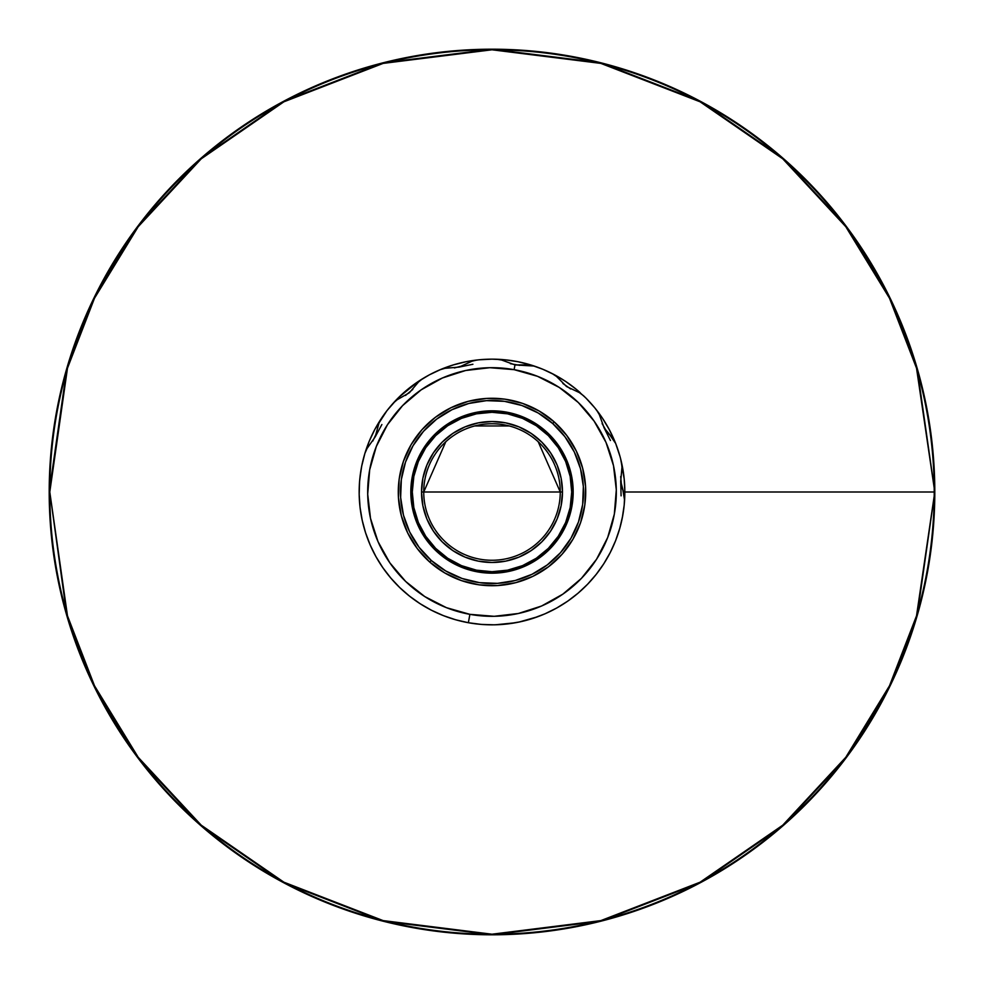 <?xml version="1.0" encoding="UTF-8"?>
<svg xmlns="http://www.w3.org/2000/svg" width="984" height="984" viewBox="0 0 984 984"><rect width="100%" height="100%" fill="white"/><g stroke="black" fill="none" stroke-linecap="round" stroke-linejoin="round"><path stroke-width="1.48" d="M620.646 458.876L624.2 478.974L624.84 492L934.21 492A442.21 442.21 0 0 0 492 49.79A442.21 442.21 0 0 0 49.79 492L66.912 615.984L93.972 686.033L137.76 757.68L200.847 825.613L283.626 882.709L382.997 921.172L492 934.8L601.003 921.172L700.374 882.709L783.153 825.613L846.24 757.68L890.028 686.033L917.088 615.984L934.8 492L916.522 615.824L889.499 685.774L845.773 757.323L782.772 825.17L700.104 882.193L600.855 920.606L492 934.21L383.145 920.606L283.896 882.193L201.228 825.17L138.227 757.323L94.501 685.774L67.478 615.824L49.79 492L67.478 368.176L94.501 298.226L138.227 226.677L201.228 158.83L283.896 101.807L383.145 63.394L492 49.79L600.855 63.394L700.104 101.807L782.772 158.83L845.773 226.677L889.499 298.226L916.522 368.176L934.8 492L917.088 368.016L890.028 297.967L846.24 226.32L783.153 158.387L700.374 101.29L601.003 62.828L492 49.2L382.997 62.828L283.626 101.29L200.847 158.387L137.76 226.32L93.972 297.967L66.912 368.016L49.2 492A442.8 442.8 0 0 1 492 49.2A442.8 442.8 0 0 1 934.8 492A442.8 442.8 0 0 1 492 934.8A442.8 442.8 0 0 1 49.2 492L49.79 492A442.21 442.21 0 0 0 492 934.21A442.21 442.21 0 0 0 934.21 492L624.84 492L624.2 505.026L622.282 517.916M492 492L423.735 492A68.265 68.265 0 0 1 492 423.735A68.265 68.265 0 0 1 560.265 492L492 492L560.265 492A68.265 68.265 0 0 0 492 423.735A68.265 68.265 0 0 0 423.735 492L421.521 492A70.479 70.479 0 0 1 492 421.521A70.479 70.479 0 0 1 562.479 492L560.265 492L562.479 492L561.126 478.249L557.116 465.026L550.597 452.849L541.84 442.16L531.151 433.403L518.974 426.884L505.751 422.874L492 421.521L478.249 422.874L465.026 426.884L452.849 433.403L442.16 442.16L433.403 452.849L426.884 465.026L422.874 478.249L421.521 492L422.874 505.751L426.884 518.974L433.403 531.151L442.16 541.84L452.849 550.597L465.026 557.116L478.249 561.126L492 562.479L505.751 561.126L518.974 557.116L531.151 550.597L541.84 541.84L550.597 531.151L557.116 518.974L561.126 505.751L562.479 492A70.479 70.479 0 0 1 492 562.479A70.479 70.479 0 0 1 421.521 492L423.735 492A68.265 68.265 0 0 0 492 560.265A68.265 68.265 0 0 0 560.265 492A68.265 68.265 0 0 1 492 560.265A68.265 68.265 0 0 1 423.735 492L492 492M554.201 421.89A93.726 93.726 0 0 1 562.11 554.201A93.726 93.726 0 0 1 429.799 562.11A93.726 93.726 0 0 0 562.11 554.201A93.726 93.726 0 0 0 554.201 421.89L552.725 423.538A91.512 91.512 0 0 1 560.462 552.725A91.512 91.512 0 0 1 431.275 560.462L429.799 562.11L444.67 572.897L461.361 580.585L479.233 584.853L497.596 585.554L515.739 582.663L532.971 576.292L548.629 566.686L562.11 554.201L572.897 539.33L580.585 522.639L584.853 504.767L585.554 486.403L582.663 468.261L576.292 451.029L566.686 435.371L554.201 421.89L539.33 411.103L522.639 403.415L504.767 399.147L486.403 398.446L468.261 401.337L451.029 407.708L435.371 417.314L421.89 429.799L411.103 444.67L403.415 461.361L399.147 479.233L398.446 497.596L401.337 515.739L407.708 532.971L417.314 548.629L429.799 562.11L431.275 560.462L419.086 547.288L409.701 532L403.477 515.186L400.648 497.461L401.337 479.54L405.519 462.086L413.009 445.789L423.538 431.275L436.712 419.086L452 409.701L468.814 403.477L486.539 400.648L504.46 401.337L521.914 405.519L538.211 413.009L552.725 423.538L564.914 436.712L574.299 452L580.523 468.814L583.352 486.539L582.663 504.46L578.481 521.914L570.991 538.211L560.462 552.725L547.288 564.914L532 574.299L515.186 580.523L497.461 583.352L479.54 582.663L462.086 578.481L445.789 570.991L431.275 560.462A91.512 91.512 0 0 1 423.538 431.275A91.512 91.512 0 0 1 552.725 423.538L554.201 421.89A93.726 93.726 0 0 0 421.89 429.799A93.726 93.726 0 0 0 429.799 562.11A93.726 93.726 0 0 1 421.89 429.799A93.726 93.726 0 0 1 554.201 421.89M545.862 431.263A81.18 81.18 0 0 0 533.02 421.939L518.531 415.273L503.058 411.57L487.154 410.968L471.434 413.464L456.514 418.987L442.948 427.314A81.18 81.18 0 0 0 431.275 438.114L421.927 451.004L415.273 465.469L411.57 480.942L410.968 496.846L413.464 512.566L418.987 527.486L427.314 541.052A81.18 81.18 0 0 0 438.114 552.725A81.18 81.18 0 0 1 431.275 438.126A81.18 81.18 0 0 1 545.874 431.275A81.18 81.18 0 0 1 552.725 545.874A81.18 81.18 0 0 1 438.126 552.725L451.004 562.073L465.469 568.727L480.942 572.43L496.846 573.032L512.566 570.536L527.486 565.013L541.052 556.686A81.18 81.18 0 0 0 552.725 545.886L562.073 532.996L568.727 518.531L572.43 503.058L573.032 487.154L570.536 471.434L565.013 456.514L556.686 442.948A81.18 81.18 0 0 0 545.886 431.275L532.996 421.927M532.971 421.915A81.18 81.18 0 0 0 503.095 411.583M503.008 411.57A81.18 81.18 0 0 0 471.484 413.452M471.397 413.477A81.18 81.18 0 0 0 442.972 427.302M431.263 438.138A81.18 81.18 0 0 0 421.939 450.979M421.915 451.029A81.18 81.18 0 0 0 411.583 480.905M411.57 480.992A81.18 81.18 0 0 0 413.452 512.516M413.477 512.602A81.18 81.18 0 0 0 427.302 541.028M573.18 492L571.704 492A79.704 79.704 0 0 1 492 571.704A79.704 79.704 0 0 1 412.296 492L410.82 492L412.296 492A79.704 79.704 0 0 1 492 412.296A79.704 79.704 0 0 1 571.704 492L573.18 492A81.18 81.18 0 0 0 570.548 471.484A81.18 81.18 0 0 1 572.43 503.008M524.214 365.113L514.976 364.904L501.766 360.046L496.526 359.234A132.84 132.84 0 0 0 477.068 359.996L471.889 361.226L459.097 367.106L445.088 368.287L439.996 369.763A132.84 132.84 0 0 0 422.677 378.68L418.52 381.976L409.406 392.714L397.204 399.701L393.206 403.194A132.84 132.84 0 0 0 381.288 418.594L378.901 423.329L375.187 436.921L367.081 448.409L364.929 453.267L367.081 448.409L375.187 436.908L378.901 423.329L381.288 418.594A132.84 132.84 0 0 1 393.206 403.194L397.204 399.701L409.418 392.702L418.52 381.976L422.677 378.68A132.84 132.84 0 0 1 439.996 369.763L445.088 368.287L459.11 367.106L471.889 361.226L477.068 359.996A132.84 132.84 0 0 1 496.526 359.234L501.766 360.046L514.976 364.904L534.25 366.06A132.84 132.84 0 0 1 552.208 373.588L556.612 376.54L566.538 386.527L579.256 392.542L583.512 395.716A132.84 132.84 0 0 1 615.64 443.403L613.118 438.741L604.114 427.892L599.354 414.67L596.611 410.131A132.84 132.84 0 0 0 583.512 395.716L579.256 392.542L566.526 386.515L556.612 376.54L552.208 373.588A132.84 132.84 0 0 1 580.154 392.628L580.154 392.628A132.84 132.84 0 0 0 534.25 366.06L527.535 364.904L514.976 364.904L514.115 369.664A124.316 124.316 0 0 1 614.336 514.115A124.316 124.316 0 0 1 469.885 614.336L468.372 622.724A132.84 132.84 0 0 1 361.276 468.372L359.591 481.299L359.185 494.325L360.046 507.326L362.186 520.192L365.568 532.774L370.181 544.976L375.962 556.661L382.85 567.719L390.808 578.051L399.725 587.559L409.541 596.144L420.143 603.721L431.435 610.228L443.317 615.603L455.666 619.772L468.372 622.724A132.84 132.84 0 0 0 622.724 515.628A132.84 132.84 0 0 1 468.372 622.724L481.299 624.409L494.325 624.815L507.326 623.954L520.192 621.814L532.774 618.432L544.976 613.819L556.661 608.038L567.719 601.15L578.051 593.192L587.559 584.275L596.144 574.459L603.721 563.857L610.228 552.565L615.603 540.683L619.772 528.334L622.724 515.628A132.84 132.84 0 0 0 624.582 500.216A132.84 132.84 0 0 1 622.724 515.628M387.179 410.402L397.155 399M614.877 441.533L609.158 429.381L602.454 418.2L594.693 407.733L585.935 398.065L576.267 389.307L565.8 381.546L554.619 374.842L542.836 369.271L530.561 364.879L517.916 361.718L505.026 359.8L492 359.16L478.974 359.8L466.084 361.718L453.439 364.879L441.164 369.271L429.381 374.842L418.2 381.546L398.987 397.155L389.393 407.634M621.408 462.013L621.408 462.013A132.84 132.84 0 0 1 624.582 500.216L624.274 494.915L620.707 481.287L621.974 467.289L621.408 462.013A132.84 132.84 0 0 0 615.64 443.403A132.84 132.84 0 0 1 621.408 462.013L621.974 467.289L620.707 481.299L621.986 467.117M619.563 454.916L619.096 453.378L619.563 454.916M618.592 451.73L619.108 453.39L618.592 451.73M618.456 451.324L617.349 448.003M615.824 443.882L616.365 445.322M615.394 442.812L615.074 442.025M620.24 457.363L619.945 456.256L620.24 457.363M473.747 623.585L471.754 623.29L473.747 623.585M456.367 619.969L458.987 620.67M556.981 607.866L558.543 606.968M579.404 392.628L566.526 386.515L556.489 376.429M596.611 410.131L599.354 414.67L604.127 427.905L599.281 414.51M606.87 431.902L604.114 427.892L609.908 435.113L606.87 431.902M613.216 438.876L609.908 435.113L615.64 443.403M621.507 486.084L620.707 481.287L622.909 490.278L621.507 486.084M624.311 495.075L622.909 490.278L624.582 500.216M620.695 476.527L621.494 486.022M602.097 423.587L606.833 431.865M562.873 383.465L570.659 388.963M510.352 363.686L519.736 365.372M361.276 468.372A132.84 132.84 0 0 1 364.929 453.267A132.84 132.84 0 0 0 468.372 622.724L469.885 614.336A124.316 124.316 0 0 1 369.664 469.885A124.316 124.316 0 0 1 514.115 369.664L514.976 364.916M454.411 367.942L463.636 365.519M514.976 364.904L501.631 360.021M472.91 364.264L459.11 367.106L472.062 361.165M405.506 395.457L412.837 389.356M444.952 368.311L459.097 367.106M397.093 399.787L409.406 392.714L418.631 381.853M372.801 441.053L376.872 432.431M381.878 424.522L375.187 436.908L378.963 423.182M366.995 448.556L375.175 436.933M621.088 495.85L620.707 481.299M610.437 440.5L604.127 427.905M459.995 620.929L454.03 619.293M447.609 617.202L441.841 615M435.666 612.306L430.131 609.551M424.252 606.267L418.987 602.983M413.44 599.121L408.557 595.357M394.166 581.851L390.144 577.276M385.851 571.876L382.333 566.968M378.594 561.175L375.568 555.96M372.382 549.773L369.91 544.337M367.278 537.731L365.396 532.233M363.391 525.259L362.087 519.749M360.71 512.258L360.009 507.006M359.959 506.588L359.837 505.444M359.234 496.428L359.172 493.931M359.283 486.157L359.591 481.299M615.738 540.327L614.803 542.651M610.388 552.27L607.878 556.944M603.979 563.475L600.793 568.235M596.501 574.016L592.786 578.531M588.038 583.783L583.844 587.977M578.666 592.676L574.016 596.501M568.469 600.621L563.463 603.979M557.559 607.534L552.184 610.424M546.022 613.364L540.413 615.701M533.98 618.038L528.125 619.834M521.532 621.519L515.518 622.737M508.802 623.77L502.639 624.409M495.924 624.779L489.712 624.815M482.996 624.533L476.785 623.967M514.115 369.664L537.559 376.331L559.244 387.438L578.358 402.567L594.139 421.14L606.009 442.419L613.487 465.617L616.304 489.823L614.336 514.115L607.669 537.559L596.562 559.244L581.433 578.358L562.86 594.139L541.581 606.009L518.384 613.487L494.177 616.304L469.885 614.336L446.441 607.669L424.756 596.562L405.642 581.433L389.861 562.86L377.991 541.581L370.513 518.384L367.696 494.177L369.664 469.885L376.331 446.441L387.438 424.756L402.567 405.642L421.14 389.861L442.419 377.991L465.617 370.513L489.823 367.696L514.115 369.664M537.658 616.747L518.863 622.097M515.382 622.761L495.309 624.803M562.663 604.483L565.296 602.786M486.637 624.729L481.816 624.446M472.074 623.339L467.228 622.503M460.856 621.138L458.692 620.596M448.347 617.46L446.072 616.648M436.256 612.577L434.178 611.593M424.707 606.538L419.172 603.094M413.797 599.379L408.631 595.418M394.363 582.073L390.058 577.165M384.916 570.609L382.198 566.772M378.656 561.286L375.396 555.64M372.395 549.81L369.713 543.906M367.327 537.854L365.224 531.668M363.428 525.394L361.94 519.06M360.771 512.639L359.923 506.182M359.381 499.675L359.16 493.168M359.271 486.637L359.689 480.131M359.8 478.974L361.718 466.084L364.879 453.439L369.271 441.164L374.842 429.381L386.86 410.82M615.75 443.698L620.006 456.478M621.138 523.144L619.477 529.355M617.46 535.653L615.246 541.569M612.577 547.744L609.846 553.303M606.525 559.306L603.34 564.459M599.379 570.203L595.763 574.939M591.212 580.339L587.214 584.631M582.073 589.637L577.768 593.438M572.061 598.001L567.51 601.298M495.899 624.779L494.731 624.815M619.096 453.378L619.514 454.756M364.929 453.267A132.84 132.84 0 0 1 381.288 418.594A132.84 132.84 0 0 0 364.929 453.267M393.206 403.194A132.84 132.84 0 0 1 422.677 378.68A132.84 132.84 0 0 0 393.206 403.194M439.996 369.763A132.84 132.84 0 0 1 477.068 359.996A132.84 132.84 0 0 0 439.996 369.763M496.526 359.234A132.84 132.84 0 0 1 534.25 366.06A132.84 132.84 0 0 0 496.526 359.234M396.109 400.07L395.002 401.238L396.109 400.07M393.834 402.505L395.002 401.226L393.834 402.505M390.316 406.515L391.226 405.445M389.295 407.745L388.422 408.827M398.483 397.647L397.069 399.073M395.002 401.238L395.986 400.193M570.523 471.397A81.18 81.18 0 0 0 556.698 442.972A81.18 81.18 0 0 1 570.523 471.397M571.704 492L570.167 507.547L565.64 522.504L558.272 536.28L548.359 548.359L536.28 558.272L522.504 565.64L507.547 570.167L492 571.704L476.453 570.167L461.496 565.64L447.72 558.272L435.641 548.359L425.728 536.28L418.36 522.504L413.833 507.547L412.296 492L413.833 476.453L418.36 461.496L425.728 447.72L435.641 435.641L447.72 425.728L461.496 418.36L476.453 413.833L492 412.296L507.547 413.833L522.504 418.36L536.28 425.728L548.359 435.641L558.272 447.72L565.64 461.496L570.167 476.453L571.704 492M556.673 442.923A81.18 81.18 0 0 0 545.886 431.275L556.686 442.948M438.138 552.737A81.18 81.18 0 0 0 450.979 562.061M451.029 562.085A81.18 81.18 0 0 0 480.905 572.417M480.992 572.43A81.18 81.18 0 0 0 512.516 570.548M512.602 570.523A81.18 81.18 0 0 0 541.028 556.698M552.737 545.862A81.18 81.18 0 0 0 562.061 533.02M562.085 532.971A81.18 81.18 0 0 0 572.417 503.095M442.948 427.314L431.275 438.126M427.314 541.052L438.126 552.725M541.052 556.686L552.725 545.874M560.265 492L538.199 441.742M509.232 425.949L474.768 425.949M445.801 441.742L423.735 492"/></g></svg>
